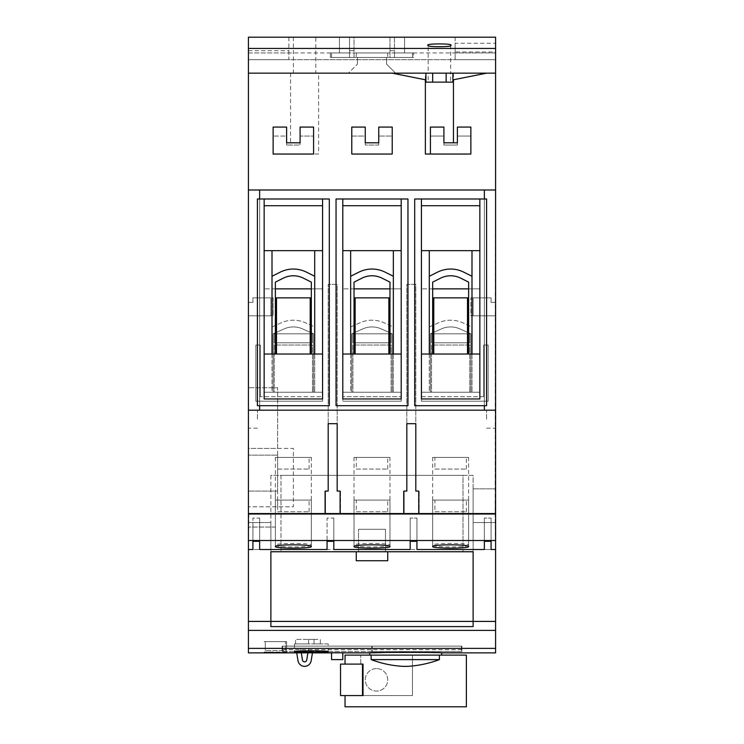 <?xml version="1.0" encoding="UTF-8"?>
<svg xmlns="http://www.w3.org/2000/svg" width="744" height="744" viewBox="0 0 744 744"><rect width="100%" height="100%" fill="white"/><g stroke="black" fill="none" stroke-linecap="round" stroke-linejoin="round"><path stroke-width="0.56" stroke-dasharray="3.72 2.79" d="M248.412 419.188L248.412 410.195L248.412 419.188M257.405 419.188L257.405 410.195L257.405 419.188M495.588 419.188L495.588 410.195L495.588 419.188M486.595 419.188L486.595 410.195L486.595 419.188M468.618 500.08L432.664 500.08L468.618 500.08L468.618 545.222C469.78 547.491 431.511 547.491 432.664 545.222C431.492 542.813 469.752 542.804 468.618 545.222M432.664 500.08L432.664 545.222M434.914 511.76L466.376 511.76L434.914 511.76L434.914 500.08L466.376 500.08L434.914 500.08M466.376 511.76L466.376 500.08M311.336 500.08L275.382 500.08L311.336 500.08L311.336 545.222C312.499 547.491 274.229 547.491 275.382 545.222C274.211 542.813 312.471 542.804 311.336 545.222M275.382 500.08L275.382 545.222M277.624 511.76L309.086 511.76L277.624 511.76L277.624 500.08L309.086 500.08L277.624 500.08M309.086 511.76L309.086 500.08M389.977 500.08L354.023 500.08L389.977 500.08L389.977 545.222C391.139 547.491 352.87 547.491 354.023 545.222C352.851 542.813 391.112 542.804 389.977 545.222M354.023 500.08L354.023 545.222M356.274 511.76L387.726 511.76L356.274 511.76L356.274 500.08L387.726 500.08L356.274 500.08M387.726 511.76L387.726 500.08M311.336 457.383L275.382 457.383L311.336 457.383L311.336 546.542M275.382 457.383L275.382 546.542M277.624 469.073L309.086 469.073L277.624 469.073L277.624 457.383L309.086 457.383L277.624 457.383M309.086 469.073L309.086 457.383M389.977 457.383L354.023 457.383L389.977 457.383L389.977 546.542M354.023 457.383L354.023 546.542M356.274 469.073L387.726 469.073L356.274 469.073L356.274 457.383L387.726 457.383L356.274 457.383M387.726 469.073L387.726 457.383M468.618 457.383L432.664 457.383L468.618 457.383L468.618 546.542M432.664 457.383L432.664 546.542M434.914 469.073L466.376 469.073L434.914 469.073L434.914 457.383L466.376 457.383L434.914 457.383M466.376 469.073L466.376 457.383M293.359 275.782A22.469 22.469 0 0 1 303.403 278.154L311.336 282.125L311.336 288.858L275.382 288.858L275.382 282.125L283.306 278.154A22.469 22.469 0 0 1 293.359 275.782M280.293 272.127A29.211 29.211 0 0 1 306.416 272.127L314.703 276.266L314.703 250.663L272.006 250.663L272.006 276.266L280.293 272.127M372 275.782A22.469 22.469 0 0 1 382.053 278.154L389.977 282.125L389.977 288.858L354.023 288.858L354.023 282.125L361.947 278.154A22.469 22.469 0 0 1 372 275.782M358.933 272.127A29.211 29.211 0 0 1 385.067 272.127L393.344 276.266L393.344 250.663L350.657 250.663L350.657 276.266L358.933 272.127M450.641 275.782A22.469 22.469 0 0 1 460.694 278.154L468.618 282.125L468.618 288.858L432.664 288.858L432.664 282.125L440.597 278.154A22.469 22.469 0 0 1 450.641 275.782M437.584 272.127A29.211 29.211 0 0 1 463.707 272.127L471.994 276.266L471.994 250.663L429.297 250.663L429.297 276.266L437.584 272.127M450.641 45.31L450.641 73.154L486.595 73.154L452.891 79.896L452.891 82.138L450.641 82.138L450.641 73.154L428.172 73.154L428.172 45.31M315.828 37.2L293.359 37.2L315.828 37.2L315.828 73.154L293.359 73.154L315.828 73.154M293.359 37.2L293.359 73.154M304.594 661.862A2.158 2.158 0 0 0 306.723 660.049L307.904 652.86L312.452 652.86L311.15 660.784A6.65 6.65 0 0 1 298.028 660.784L296.726 652.86L307.904 652.86L308.639 648.377L300.539 648.377L302.464 660.049A2.158 2.158 0 0 0 304.594 661.862M328.188 643.886L294.475 643.886L328.188 643.886L328.188 651.697M294.475 643.886L294.475 651.697M441.657 655.12L466.376 655.12L466.376 706.8L345.039 706.8L345.039 695.566L363.016 695.566L363.016 664.104L345.039 664.104L345.039 655.12L441.657 655.12M248.412 448.399L248.412 387.726L248.412 506.822L248.412 448.399L277.624 448.399L277.624 387.726L248.412 387.726L277.624 387.726L277.624 448.399L248.412 448.399M248.412 491.087L248.412 455.142L248.412 513.555L248.412 491.087L277.624 491.087L277.624 455.142L248.412 455.142L277.624 455.142L277.624 491.087L248.412 491.087M248.412 302.343L248.412 315.828L248.412 302.343L248.412 315.828L248.412 302.343L252.913 302.343L248.412 302.343M318.627 154.045L273.132 154.045L313.577 154.045L313.577 127.075L300.092 127.075L300.092 142.811L286.617 142.811L286.617 127.075L273.132 127.075L273.132 154.045L318.627 154.045L318.627 73.154L248.412 73.154L248.412 37.2L339.422 37.2L339.422 52.926L248.412 52.926L248.412 37.2L248.412 59.669L495.588 59.669L455.142 59.669L455.142 51.987L495.588 51.987L495.588 52.926L455.142 52.926M248.412 52.926L248.412 59.669L288.858 59.669L288.858 52.926L248.412 52.926M425.373 79.785L425.373 73.154L248.412 73.154L248.412 513.555L495.588 513.555L495.588 488.845L495.132 514.011L495.588 73.154L395.594 73.154L495.588 73.154L495.588 37.2L495.588 59.669L495.588 52.926L404.578 52.926L404.578 37.2L495.588 37.2L495.588 43.273L455.142 43.273L455.142 51.987M248.412 540.525L495.588 540.525L495.588 514.011L248.868 513.555L248.412 549.509L252.913 549.509L248.412 549.509L248.412 522.548L252.913 522.548L252.913 549.509L270.89 549.509L270.89 522.548L270.89 549.509L270.89 522.548L270.89 549.509L252.913 549.509L252.913 522.548L270.89 522.548L252.913 522.548L252.913 549.509L252.913 522.548L248.412 522.548L248.412 652.869M425.373 73.154L495.588 73.154M392.218 73.154L428.172 73.154L428.172 82.138L425.931 82.138L425.931 79.896L392.218 73.154L486.595 73.154M311.336 297.851L311.336 354.023L310.211 354.023L310.211 297.851L311.336 297.851L311.336 288.858M276.508 354.023L275.382 354.023L275.382 297.851L276.508 297.851L276.508 354.023L310.211 354.023M275.382 354.023L272.006 354.023L272.006 276.266M314.703 276.266L314.703 354.023L322.571 354.023L322.571 205.725L264.148 205.725L264.148 354.023L272.006 354.023M314.703 354.023L311.336 354.023M389.977 297.851L389.977 354.023L388.852 354.023L388.852 297.851L389.977 297.851L389.977 288.858M355.148 354.023L354.023 354.023L354.023 297.851L355.148 297.851L355.148 354.023L388.852 354.023M354.023 354.023L350.657 354.023L350.657 276.266M393.344 276.266L393.344 354.023L401.211 354.023L401.211 205.725L342.789 205.725L342.789 354.023L350.657 354.023M393.344 354.023L389.977 354.023M310.211 297.851L276.508 297.851M388.852 297.851L355.148 297.851M468.618 297.851L468.618 354.023L467.492 354.023L467.492 297.851L468.618 297.851L468.618 288.858M433.789 354.023L432.664 354.023L432.664 297.851L433.789 297.851L433.789 354.023L467.492 354.023M432.664 354.023L429.297 354.023L429.297 276.266M471.994 276.266L471.994 354.023L479.852 354.023L479.852 205.725L421.43 205.725L421.43 354.023L429.297 354.023M471.994 354.023L468.618 354.023M467.492 297.851L433.789 297.851M248.412 648.377L495.588 648.377L495.588 652.869M386.117 652.469L399.203 652.321M405.694 652.302L441.657 652.869M286.617 652.07L264.148 652.07L286.617 652.497L286.617 641.635L264.148 641.635L286.617 641.635L286.617 652.497M461.875 649.67L282.125 649.67L282.125 651.595L461.875 651.595L461.875 646.136L282.125 646.136L282.125 649.67M331.554 652.795L342.789 652.795M461.429 649.707L461.429 646.136L372.223 646.136L372.223 651.577L461.429 651.577L461.429 649.707L372.223 649.707L372.223 646.136L461.429 646.136L461.429 651.577M372.223 649.707L372.223 651.577M429.297 326.923L438.783 322.71A29.211 29.211 0 0 1 462.508 322.71L471.994 326.923L471.994 288.858L471.994 392.218L471.994 326.923L462.508 322.71A29.211 29.211 0 0 0 438.783 322.71L429.297 326.923L429.297 288.858L479.852 288.858L479.852 392.218L431.548 392.218L431.548 345.039L469.743 345.039L469.743 392.218L469.743 345.039L431.548 345.039L431.548 392.218L430.423 392.218L430.423 333.805L441.518 328.867A22.469 22.469 0 0 1 459.773 328.867L470.868 333.805L470.868 392.218L470.868 333.805L459.773 328.867A22.469 22.469 0 0 0 441.518 328.867L430.423 333.805L430.423 392.218L429.297 392.218L429.297 288.858L421.43 288.858L479.852 288.858L479.852 392.218L421.43 392.218L421.43 288.858L421.43 392.218L429.297 392.218L429.297 326.923M350.657 326.923L360.133 322.71A29.211 29.211 0 0 1 383.867 322.71L393.344 326.923L393.344 288.858L393.344 392.218L393.344 326.923L383.867 322.71A29.211 29.211 0 0 0 360.133 322.71L350.657 326.923L350.657 288.858L401.211 288.858L401.211 392.218L352.898 392.218L352.898 345.039L391.102 345.039L391.102 392.218L391.102 345.039L352.898 345.039L352.898 392.218L351.782 392.218L351.782 333.805L362.877 328.867A22.469 22.469 0 0 1 381.123 328.867L392.218 333.805L392.218 392.218L392.218 333.805L381.123 328.867A22.469 22.469 0 0 0 362.877 328.867L351.782 333.805L351.782 392.218L350.657 392.218L350.657 288.858L342.789 288.858L401.211 288.858L401.211 392.218L342.789 392.218L342.789 288.858L342.789 392.218L350.657 392.218L350.657 326.923M469.743 333.805L469.743 342.789L431.548 342.789L431.548 333.805L469.743 333.805L469.743 342.789L431.548 342.789L431.548 333.805L469.743 333.805M391.102 333.805L391.102 342.789L352.898 342.789L352.898 333.805L391.102 333.805L391.102 342.789L352.898 342.789L352.898 333.805L391.102 333.805M272.006 326.923L281.492 322.71A29.211 29.211 0 0 1 305.217 322.71L314.703 326.923L314.703 288.858L314.703 392.218L314.703 326.923L305.217 322.71A29.211 29.211 0 0 0 281.492 322.71L272.006 326.923L272.006 288.858L322.571 288.858L322.571 392.218L274.257 392.218L274.257 345.039L312.452 345.039L312.452 392.218L312.452 345.039L274.257 345.039L274.257 392.218L273.132 392.218L273.132 333.805L284.227 328.867A22.469 22.469 0 0 1 302.483 328.867L313.577 333.805L313.577 392.218L313.577 333.805L302.483 328.867A22.469 22.469 0 0 0 284.227 328.867L273.132 333.805L273.132 392.218L272.006 392.218L272.006 288.858L264.148 288.858L322.571 288.858L322.571 392.218L264.148 392.218L264.148 288.858L264.148 392.218L272.006 392.218L272.006 326.923M312.452 333.805L312.452 342.789L274.257 342.789L274.257 333.805L312.452 333.805L312.452 342.789L274.257 342.789L274.257 333.805L312.452 333.805M453.44 73.154L453.44 79.785M430.423 127.075L430.423 154.045L430.423 136.068L443.908 136.068L443.908 145.052L457.383 145.052L457.383 136.068L470.868 136.068L470.868 154.045L430.423 154.045L470.868 154.045L470.868 127.075L457.383 127.075L457.383 142.811L443.908 142.811L443.908 127.075L430.423 127.075M342.789 396.719L342.789 401.211L342.789 396.719L401.211 396.719L342.789 396.719M401.211 401.211L342.789 401.211L401.211 401.211L401.211 396.719L401.211 401.211M322.571 401.211L255.834 401.211L255.834 345.039L260.326 345.039L260.326 396.719L260.326 345.039L255.834 345.039L255.834 401.211L322.571 401.211L322.571 396.719L260.326 396.719L322.571 396.719L322.571 401.211M483.674 396.719L421.43 396.719L421.43 401.211L421.43 396.719L483.674 396.719L483.674 345.039L488.166 345.039L488.166 401.211L421.43 401.211L488.166 401.211L488.166 345.039L483.674 345.039L483.674 396.719M351.782 154.045L351.782 136.068L365.257 136.068L365.257 145.052L378.743 145.052L378.743 136.068L392.218 136.068L392.218 154.045L351.782 154.045L392.218 154.045L392.218 127.075L378.743 127.075L378.743 142.811L365.257 142.811L365.257 127.075L351.782 127.075L351.782 154.045L351.782 136.068L365.257 136.068L365.257 145.052L378.743 145.052L378.743 136.068L392.218 136.068L392.218 154.045L351.782 154.045M290.56 73.154L290.56 145.052L286.617 145.052L300.092 145.052L300.092 136.068L313.577 136.068L300.092 136.068L300.092 145.052L290.56 145.052M286.617 136.068L286.617 145.052L286.617 136.068L273.132 136.068L286.617 136.068M273.132 154.045L273.132 136.068L273.132 154.045M248.412 73.154L348.406 73.154L357.399 64.161L348.406 73.154L318.627 73.154M357.399 57.418L357.399 64.161L357.399 57.418L386.601 57.418L386.601 64.161L395.594 73.154L386.601 64.161L386.601 57.418L413.571 57.418L413.571 52.926L413.571 57.418L330.429 57.418L330.429 52.926L330.429 57.418L357.399 57.418M248.412 549.509L495.588 549.509L495.132 513.555L419.188 513.555L419.188 491.087L415.812 491.087L415.812 284.366L406.829 284.366L406.829 491.087L403.462 491.087L403.462 513.555L419.188 513.555L419.188 491.087L415.812 491.087L415.812 284.366L406.829 284.366L406.829 491.087L403.908 491.087L403.908 513.555L418.742 513.555L418.742 491.087L415.812 491.087L415.812 423.68L406.829 423.68L406.829 491.087L403.462 491.087L403.462 513.555L340.538 513.555L340.538 491.087L337.172 491.087L337.172 284.366L328.188 284.366L328.188 491.087L324.812 491.087L324.812 513.555L340.538 513.555L340.538 491.087L337.172 491.087L337.172 284.366L328.188 284.366L328.188 491.087L325.258 491.087L325.258 513.555L340.092 513.555L340.092 491.087L337.172 491.087L337.172 423.68L328.188 423.68L328.188 491.087L324.812 491.087L324.812 513.555L248.868 514.011L495.588 514.011L495.588 540.525M495.588 549.509L473.11 549.509L495.588 549.509L491.087 549.509L491.087 522.548L491.087 549.509L495.588 549.509L473.11 549.509L473.11 522.548L491.087 522.548L491.087 549.509L473.11 549.509L473.11 522.548L473.11 549.509L491.087 549.509L491.087 522.548L473.11 522.548L473.11 549.509L473.11 488.845L473.11 549.509L495.588 549.509L495.588 648.377M265.264 641.635L285.491 641.635L265.264 641.635L265.264 650.628L265.264 641.635M322.571 250.663L314.703 250.663M401.211 250.663L393.344 250.663M264.148 354.023L264.148 398.961L322.571 398.961L322.571 354.023M342.789 354.023L342.789 398.961L401.211 398.961L401.211 354.023M336.046 198.983L407.954 198.983L407.954 405.703L336.046 405.703L336.046 198.983M259.647 198.983L329.304 198.983L329.304 405.703L259.647 405.703L259.647 198.983L257.405 198.983L257.405 405.703L259.647 405.703M259.647 410.195L484.353 410.195L484.353 189.999L259.647 189.999L259.647 410.195L248.412 410.195L257.405 410.195M484.353 405.703L414.696 405.703L414.696 198.983L484.353 198.983L484.353 405.703L486.595 405.703L486.595 198.983L484.353 198.983M479.852 250.663L471.994 250.663M421.43 354.023L421.43 398.961L479.852 398.961L479.852 354.023M484.353 410.195L486.595 410.195M495.588 189.999L484.353 189.999M259.647 189.999L248.412 189.999M413.571 52.926L404.578 52.926L404.578 37.2L495.588 37.2L455.142 37.2L455.142 43.273M495.588 51.987L495.588 43.273M495.588 302.343L495.588 315.828L495.588 302.343L495.588 315.828L495.588 302.343L491.087 302.343L495.588 302.343M330.429 52.926L339.422 52.926L339.422 37.2L248.412 37.2L288.858 37.2L288.858 59.669L455.142 59.669L455.142 37.2L288.858 37.2L288.858 52.926M248.412 630.401L495.588 630.401M491.087 518.057L491.087 541.316L491.087 518.057L484.353 518.057L491.087 518.057M484.353 518.057L484.353 541.316L484.353 518.057M416.938 518.057L416.938 541.316L416.938 518.057L410.195 518.057L416.938 518.057M410.195 518.057L410.195 541.316L410.195 518.057M333.805 518.057L333.805 541.316L333.805 518.057L327.062 518.057L327.062 541.316L327.062 518.057L333.805 518.057M259.647 518.057L259.647 541.316L259.647 518.057L252.913 518.057L252.913 541.316L252.913 518.057L259.647 518.057M248.412 621.417L495.588 621.417M248.412 50.685L288.858 50.685M479.852 205.725L479.852 198.983M421.43 198.983L421.43 205.725M429.297 250.663L421.43 250.663M425.373 154.045L430.423 154.045L430.423 136.068L443.908 136.068L443.908 145.052L457.383 145.052L457.383 136.068L470.868 136.068L470.868 154.045L430.423 154.045M401.211 205.725L401.211 198.983M342.789 198.983L342.789 205.725M322.571 205.725L322.571 198.983M264.148 198.983L264.148 205.725M350.657 250.663L342.789 250.663M272.006 250.663L264.148 250.663M270.89 475.36L270.89 626.606L270.89 551.76L473.11 551.76L270.89 551.76L270.89 475.36L473.11 475.36L473.11 626.606L473.11 475.36L270.89 475.36M358.515 529.291L385.485 529.291L385.485 551.76L385.485 529.291L358.515 529.291L358.515 551.76L358.515 529.291M295.601 643.886L308.639 643.886L295.601 643.886L295.601 639.394L308.639 639.394L308.639 643.886L314.024 643.886L308.639 643.886L308.639 639.394L295.601 639.394L295.601 643.886M320.32 643.886L314.024 643.886L320.32 643.886L320.32 639.394L308.639 639.394L308.639 643.886L308.639 639.394L314.024 639.394L314.024 643.886L314.024 639.394L320.32 639.394L320.32 643.886M285.491 650.628L285.491 641.635L285.491 650.628L265.264 650.628L285.491 650.628M473.11 488.845L495.588 488.845L473.11 488.845M473.11 522.548L495.588 522.548L473.11 522.548M470.868 315.828L495.588 315.828L470.868 315.828L470.868 297.851L470.868 315.828M491.087 297.851L470.868 297.851L491.087 297.851L491.087 302.343L491.087 297.851L473.11 297.851L473.11 315.828L495.588 315.828L473.11 315.828L473.11 297.851L491.087 297.851L491.087 302.343L491.087 297.851M270.89 522.548L248.412 522.548L270.89 522.548M273.132 315.828L248.412 315.828L273.132 315.828L273.132 297.851L252.913 297.851L252.913 302.343L252.913 297.851L273.132 297.851L273.132 315.828M270.89 315.828L248.412 315.828L270.89 315.828L270.89 297.851L252.913 297.851L252.913 302.343L252.913 297.851L270.89 297.851L270.89 315.828M275.382 527.04L275.382 491.087L275.382 527.04L248.412 527.04L275.382 527.04M307.904 652.86L308.639 648.377L300.539 648.377L301.283 652.86M495.132 513.555L418.742 513.555M495.132 514.011L248.868 514.011M325.258 513.555L248.868 513.555M314.024 639.394L314.024 643.886L314.024 639.394M403.908 513.555L340.092 513.555M428.172 82.138L450.641 82.138M461.875 651.595L461.875 646.136L282.125 646.136L282.125 651.595M282.571 649.707L371.777 649.707L371.777 646.136L282.571 646.136L282.571 651.577L371.777 651.577L371.777 646.136L282.571 646.136L282.571 651.577M371.777 649.707L371.777 651.577M331.554 659.612L331.554 652.86L342.789 652.869L342.789 659.612L331.554 659.612M432.664 288.858L432.664 297.851M354.023 288.858L354.023 297.851M275.382 288.858L275.382 297.851M277.624 506.822L277.624 448.399L293.359 448.399L293.359 506.822L248.412 506.822L293.359 506.822L293.359 448.399L277.624 448.399L277.624 506.822M356.274 551.76L387.726 551.76L387.726 560.744L356.274 560.744L356.274 551.76M281 475.36L281 551.76L281 475.36L463.001 475.36L463.001 551.76L463.001 475.36L281 475.36M331.554 57.418L331.554 52.926L331.554 57.418L412.446 57.418L412.446 52.926L412.446 57.418L389.977 57.418L389.977 37.2L394.469 37.2L389.977 37.2L389.977 57.418L394.469 57.418L349.531 57.418L349.531 52.926L394.469 52.926L394.469 57.418L394.469 52.926L412.446 52.926L331.554 52.926L349.531 52.926L349.531 57.418L354.023 57.418L354.023 37.2L349.531 37.2L354.023 37.2L354.023 57.418L331.554 57.418M387.726 57.418L356.274 57.418L387.726 57.418L387.726 52.926L356.274 52.926L387.726 52.926L387.726 57.418M349.531 50.685L349.531 37.2L349.531 52.926L349.531 50.685L354.023 50.685L349.531 50.685M394.469 37.2L394.469 52.926L394.469 37.2M389.977 50.685L394.469 50.685L389.977 50.685M356.274 52.926L356.274 57.418L356.274 52.926M340.538 695.566L412.446 695.566L412.446 655.12L345.039 655.12L345.039 664.104L345.039 655.12L412.446 655.12L412.446 695.566L412.446 655.12L360.766 655.12L412.446 655.12L412.446 695.566L363.016 695.566L363.016 664.104L345.039 664.104L363.016 664.104L363.016 695.566L412.446 695.566L363.016 695.566M371.154 659.612L371.154 655.12L439.406 655.12L439.406 659.612C429.139 663.462 418.519 665.703 407.545 666.354L402.857 666.354C391.902 665.703 381.328 663.462 371.154 659.612L439.406 659.612M402.857 666.354L407.545 666.354M376.492 668.605A11.234 11.234 0 0 0 365.257 679.839A11.234 11.234 0 0 0 376.492 691.074A11.234 11.234 0 0 0 387.726 679.839A11.234 11.234 0 0 0 376.492 668.605A11.234 11.234 0 0 0 365.257 679.839A11.234 11.234 0 0 0 376.492 691.074A11.234 11.234 0 0 0 387.726 679.839A11.234 11.234 0 0 0 376.492 668.605M362.495 695.566L362.495 664.104L340.538 664.104M360.766 664.104L360.766 655.12L360.766 664.104L362.495 664.104L360.766 664.104M486.595 428.172L495.588 428.172M257.405 428.172L248.412 428.172"/><path stroke-width="1.12" d="M275.382 546.542C274.22 548.672 312.461 548.681 311.336 546.542C312.489 544.264 274.229 544.264 275.382 546.542M354.023 546.542C352.861 548.672 391.102 548.681 389.977 546.542C391.139 544.264 352.87 544.264 354.023 546.542M432.664 546.542C431.501 548.672 469.743 548.681 468.618 546.542C469.78 544.264 431.52 544.264 432.664 546.542M275.382 288.858L275.382 282.125L283.306 278.154A22.469 22.469 0 0 1 303.403 278.154L311.336 282.125L311.336 288.858L275.382 288.858L275.382 297.851L311.336 297.851L311.336 288.858M272.006 276.266L280.293 272.127A29.211 29.211 0 0 1 306.416 272.127L314.703 276.266M354.023 288.858L354.023 282.125L361.947 278.154A22.469 22.469 0 0 1 382.053 278.154L389.977 282.125L389.977 288.858L354.023 288.858L354.023 297.851L389.977 297.851L389.977 288.858M350.657 276.266L358.933 272.127A29.211 29.211 0 0 1 385.067 272.127L393.344 276.266M432.664 288.858L432.664 282.125L440.597 278.154A22.469 22.469 0 0 1 460.694 278.154L468.618 282.125L468.618 288.858L432.664 288.858L432.664 297.851L468.618 297.851L468.618 288.858M429.297 276.266L437.584 272.127A29.211 29.211 0 0 1 463.707 272.127L471.994 276.266M450.641 45.31C454.64 43.459 424.182 43.459 428.172 45.31C424.182 47.17 454.64 47.17 450.641 45.31M441.657 655.12L441.657 652.869L495.588 652.869L495.588 648.377L248.412 648.377L248.412 652.869L301.283 652.86L302.464 660.049A2.158 2.158 0 0 0 306.723 660.049L307.904 652.86L331.554 652.869M328.188 651.697C329.239 652.553 293.434 652.553 294.475 651.697C293.415 650.582 329.211 650.572 328.188 651.697M439.406 659.612L439.406 655.12L345.039 655.12L345.039 664.104L363.016 664.104L363.016 695.566L345.039 695.566L345.039 706.8L466.376 706.8L466.376 655.12L371.154 655.12L371.154 659.612C381.328 663.462 391.893 665.703 402.857 666.354L407.545 666.354C418.509 665.703 429.13 663.462 439.406 659.612L371.154 659.612M441.657 652.869C443.88 652.256 367.536 652.256 369.749 652.869L386.117 652.469M369.749 655.12L369.749 652.869L342.789 652.869M248.412 73.154L248.412 37.2L495.588 37.2L495.588 73.154L248.412 73.154L248.412 513.555L325.258 513.555L325.258 491.087L328.188 491.087L328.188 423.68L337.172 423.68L337.172 491.087L340.092 491.087L340.092 513.555L325.258 513.555M264.148 354.023L322.571 354.023M342.789 354.023L401.211 354.023M421.43 354.023L479.852 354.023M399.203 652.321L405.694 652.302M301.283 652.86L307.904 652.86M342.789 652.795L331.554 652.795L331.554 659.612L342.789 659.612L342.789 652.795M392.218 154.045L392.218 127.075L378.743 127.075L378.743 142.811L365.257 142.811L365.257 127.075L351.782 127.075L351.782 154.045L392.218 154.045M313.577 154.045L313.577 127.075L300.092 127.075L300.092 142.811L286.617 142.811L286.617 127.075L273.132 127.075L273.132 154.045L313.577 154.045M453.44 79.785L453.44 142.811L457.383 142.811L457.383 127.075L470.868 127.075L470.868 154.045L425.373 154.045L425.373 79.785M495.588 73.154L495.588 189.999L248.412 189.999M430.423 154.045L430.423 127.075L443.908 127.075L443.908 142.811L453.44 142.811M248.412 540.525L495.588 540.525L495.588 514.011L248.412 514.011L248.412 549.509L252.913 549.509L252.913 541.316L252.913 549.509M248.412 648.377L248.412 549.509M495.588 648.377L495.588 540.525M264.148 205.725L322.571 205.725M342.789 205.725L401.211 205.725M314.703 354.023L314.703 250.663M393.344 354.023L393.344 250.663M259.647 189.999L259.647 198.983M259.647 405.703L259.647 410.195M484.353 410.195L484.353 405.703M484.353 198.983L484.353 189.999M421.43 205.725L479.852 205.725M471.994 354.023L471.994 250.663M248.412 410.195L495.588 410.195L495.588 189.999M495.588 410.195L495.588 513.555L418.742 513.555L418.742 491.087L415.812 491.087L415.812 423.68L406.829 423.68L406.829 491.087L403.908 491.087L403.908 513.555L340.092 513.555M248.412 48.434L495.588 48.434M248.412 630.401L495.588 630.401M491.087 549.509L491.087 541.316L491.087 549.509L495.588 549.509M491.087 541.316L484.353 541.316L484.353 549.509L416.938 549.509L416.938 541.316L416.938 549.509M416.938 541.316L410.195 541.316L410.195 549.509L333.805 549.509L333.805 541.316L333.805 549.509M327.062 541.316L327.062 549.509L327.062 541.316L333.805 541.316M252.913 541.316L259.647 541.316L259.647 549.509L327.062 549.509M248.412 621.417L270.89 621.417L270.89 626.606L473.11 626.606L473.11 621.417L495.588 621.417M270.89 551.76L270.89 621.417L270.89 551.76L473.11 551.76L473.11 621.417L473.11 551.76L387.726 551.76L387.726 560.744L356.274 560.744L356.274 551.76L270.89 551.76M421.43 198.983L414.696 198.983L414.696 405.703L486.595 405.703L486.595 198.983L421.43 198.983L421.43 398.961L479.852 398.961L479.852 198.983M479.852 250.663L421.43 250.663M429.297 250.663L429.297 354.023M407.954 405.703L407.954 198.983L336.046 198.983L336.046 405.703L407.954 405.703M342.789 198.983L342.789 398.961L401.211 398.961L401.211 198.983M329.304 405.703L329.304 198.983L257.405 198.983L257.405 405.703L329.304 405.703M264.148 198.983L264.148 398.961L322.571 398.961L322.571 198.983M401.211 250.663L342.789 250.663M322.571 250.663L264.148 250.663M350.657 250.663L350.657 354.023M272.006 250.663L272.006 354.023M418.742 513.555L403.908 513.555M296.726 652.86L298.028 660.784A6.65 6.65 0 0 0 311.15 660.784L312.452 652.86M467.492 354.023L467.492 297.851M433.789 297.851L433.789 354.023M468.618 297.851L468.618 354.023M432.664 354.023L432.664 297.851M388.852 354.023L388.852 297.851M355.148 297.851L355.148 354.023M310.211 354.023L310.211 297.851M276.508 297.851L276.508 354.023M389.977 297.851L389.977 354.023M354.023 354.023L354.023 297.851M311.336 297.851L311.336 354.023M275.382 354.023L275.382 297.851M432.664 73.154L432.664 82.138L425.931 82.138L425.931 79.896L392.218 73.154M486.595 73.154L452.891 79.896L452.891 82.138L432.664 82.138M446.149 82.138L446.149 73.154M484.353 541.316L484.353 549.509M410.195 541.316L410.195 549.509M259.647 541.316L259.647 549.509M452.891 79.896L452.891 73.154M425.931 73.154L425.931 79.896M270.89 621.417L473.11 621.417L473.11 626.606L270.89 626.606L270.89 621.417M407.545 666.354L402.857 666.354M362.495 695.566L340.538 695.566L340.538 664.104L362.495 664.104L362.495 695.566L363.016 695.566"/></g></svg>
